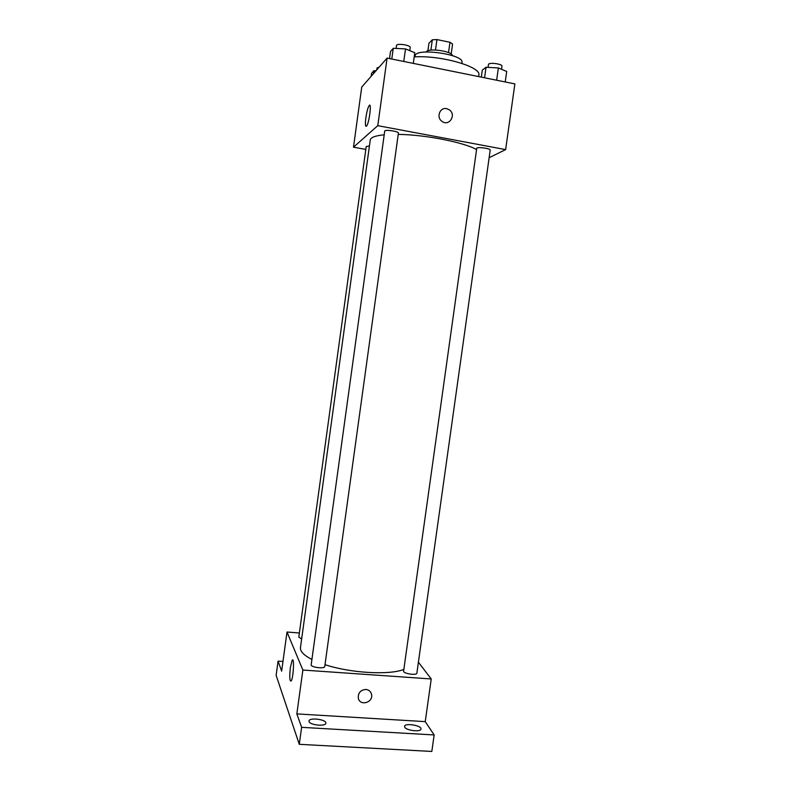 <?xml version="1.0" encoding="UTF-8"?>
<svg xmlns="http://www.w3.org/2000/svg" width="791" height="791" viewBox="0 0 791 791"><rect width="100%" height="100%" fill="white"/><g stroke="black" fill="none" stroke-linecap="round" stroke-linejoin="round"><path stroke-width="1.19" d="M427.901 50.772L428.949 43.238L432.321 39.787L436.939 39.57L449.97 42.279L452.581 43.999L451.177 54.055M426.329 51.959C427.447 47.658 452.383 51.118 452.284 55.568M430.897 50.11L432.321 39.787M448.537 52.602L449.97 42.279M435.495 49.981L436.939 39.57M414.978 56.863L415.107 55.953C414.899 47.381 464.525 54.272 461.993 62.469L461.865 63.369M414.197 56.903C441.032 55.044 481.808 66.909 478.832 75.185L478.634 76.579M365.808 149.42L353.488 147.185L361.734 87.089L387.086 58.089L514.872 83.905L505.637 149.598L489.135 157.716M476.568 149.568C463.892 142.311 425.093 134.688 398.229 134.381M384.208 134.796C375.349 135.686 370.692 137.416 370.257 139.987L300.461 647.611C300.036 651.349 303.853 655.304 311.921 659.467M353.488 147.185L377.782 125.67L505.637 149.598M398.407 133.115C399.01 131.365 384.614 129.259 384.713 131.118L311.189 664.756C310.487 667.307 324.745 669.137 324.755 666.497L398.407 133.115M490.202 150.102C490.786 148.411 476.627 146.602 476.736 148.372L403.608 671.124C402.916 673.566 416.857 675.722 416.867 673.171L490.202 150.102M301.648 638.98L298.8 637.131L366.203 146.543L369.427 145.989M377.782 125.67L387.086 58.089M365.847 117.81C366.737 111.917 367.815 107.873 369.071 105.687C371.899 101.258 369.348 122.635 366.648 126.006C365.323 127.203 365.066 124.474 365.847 117.81M446.648 108.674L449.199 109.751C456.891 114.646 449.011 127.064 441.882 121.28C436.019 117.276 439.915 107.012 446.648 108.674L449.199 109.751C456.891 114.646 449.011 127.064 441.872 121.28C436.019 117.286 439.905 107.012 446.648 108.674M403.845 669.413C389.479 675.326 350.423 673.121 325.002 664.677M299.364 632.988L287.004 632.029L302.874 670.046L431.233 678.965L418.409 662.215M282.97 661.474L278.076 661.118L276.128 675.356L299.275 744.311L431.827 751.45L434.15 734.948L425.242 721.629L431.233 678.965M278.076 661.118L281.645 671.144L287.004 632.029M299.275 744.311L301.618 727.334L434.15 734.948M302.874 670.046L296.843 713.897L301.618 727.334M290.386 667.357L292.156 660.307C294.499 656.312 293.481 678.025 291.157 681.002C289.654 681.387 289.397 676.839 290.386 667.357M296.843 713.897L425.242 721.629M365.867 689.445C368.843 689.801 370.722 691.413 371.513 694.28C373.678 702.586 359.678 706.561 358.293 698.008C358.105 692.787 360.637 689.94 365.867 689.445C368.843 689.801 370.722 691.413 371.513 694.28C373.668 702.586 359.678 706.561 358.293 698.008M404.745 727.206L404.537 726.385C404.676 722.687 421.85 725.446 420.98 729.025C420.99 732.248 406.406 730.627 404.745 727.206M309.083 721.59L309.014 721.016C309.162 717.18 326.742 719.444 325.833 723.192C325.833 726.692 310.003 725.189 309.083 721.59M371.167 76.292L371.572 73.365L373.886 70.696L375.962 70.804M373.481 73.642L373.886 70.696M379.255 67.037L377.01 67.957L376.734 69.924M389.538 58.583L390.517 51.484L393.265 48.31L405.506 48.913L414.771 52.7L413.298 63.389M403.766 61.461L405.506 48.913M391.782 59.038L393.265 48.31M409.797 50.664L410.222 47.569C410.925 45.107 396.499 42.961 396.509 45.532L396.103 48.449M481.304 77.123L482.283 70.162L486.04 67.265L498.36 67.927L506.705 71.487L505.231 81.957M496.639 80.217L498.36 67.927M484.567 77.785L486.04 67.265M501.534 69.282L501.959 66.226C502.641 63.853 488.452 62.093 488.462 64.555L488.067 67.373M370.119 105.885L369.071 105.687M292.996 660.366L292.156 660.307"/></g></svg>
